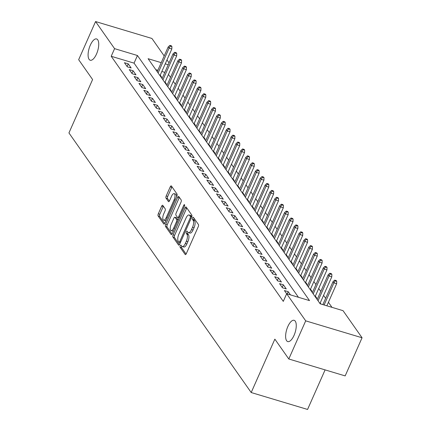 <?xml version="1.0" encoding="UTF-8"?>
<svg xmlns="http://www.w3.org/2000/svg" width="431" height="431" viewBox="0 0 431 431"><rect width="100%" height="100%" fill="white"/><g stroke="black" fill="none" stroke-linecap="round" stroke-linejoin="round"><path stroke-width="0.65" d="M180.244 245.751A1.191 0.479 -73.3 0 0 180.11 247.275L185.168 254.473A1.702 0.684 -73.3 0 0 185.341 254.608A1.702 0.684 -73.3 0 0 186.305 253.654L198.249 226.701A1.702 0.684 -73.3 0 0 198.438 224.529L193.384 217.326A1.191 0.479 -73.3 0 0 193.26 217.235A1.191 0.479 -73.3 0 0 192.587 217.903A1.191 0.479 -73.3 0 0 192.452 219.422L193.11 220.354A5.452 2.182 -73.3 0 1 192.506 227.315L191.509 229.561A5.452 2.182 -73.3 0 1 188.422 232.616A5.452 2.182 -73.3 0 1 187.868 232.185L187.21 231.253A1.191 0.479 -73.3 0 0 187.092 231.161A1.191 0.479 -73.3 0 0 186.413 231.824A1.191 0.479 -73.3 0 0 186.284 233.349L186.935 234.281A5.452 2.182 -73.3 0 1 186.337 241.241L185.341 243.488A5.452 2.182 -73.3 0 1 182.248 246.543A5.452 2.182 -73.3 0 1 181.693 246.112L181.042 245.18A1.191 0.479 -73.3 0 0 180.918 245.083A1.191 0.479 -73.3 0 0 180.244 245.751M181.769 246.209A1.191 0.479 -73.3 0 0 181.763 246.209A1.191 0.479 -73.3 0 0 181.634 247.733L186.084 254.075M194.106 218.361A1.191 0.479 -73.3 0 0 193.977 219.88L194.629 220.812L193.11 220.354M187.938 232.282L187.938 232.282A1.191 0.479 -73.3 0 0 187.808 233.807L188.46 234.739L186.935 234.281M96.517 54.015A11.109 4.45 -73.3 0 0 96.603 38.952A11.109 4.45 -73.3 0 0 90.311 45.174A11.109 4.45 -73.3 0 0 90.219 60.232A11.109 4.45 -73.3 0 0 96.517 54.015M294.044 335.366A11.109 4.45 -73.3 0 0 294.136 320.308A11.109 4.45 -73.3 0 0 287.843 326.526A11.109 4.45 -73.3 0 0 287.752 341.589A11.109 4.45 -73.3 0 0 294.044 335.366M162.794 205.393A1.702 0.684 -73.3 0 0 162.622 205.258A1.702 0.684 -73.3 0 0 161.657 206.212L158.306 213.771A1.702 0.684 -73.3 0 0 158.118 215.947L163.732 223.942A1.702 0.684 -73.3 0 0 163.904 224.077A1.702 0.684 -73.3 0 0 164.874 223.123L176.812 196.175A1.702 0.684 -73.3 0 0 177.001 193.998L171.387 185.998A1.702 0.684 -73.3 0 0 171.215 185.863A1.702 0.684 -73.3 0 0 170.25 186.822L166.199 195.954A1.702 0.684 -73.3 0 0 166.016 198.131L168.419 201.552A1.702 0.684 -73.3 0 0 168.591 201.686A1.702 0.684 -73.3 0 0 169.555 200.733L171.565 196.202A4.558 1.826 -73.3 0 1 174.146 193.648A4.558 1.826 -73.3 0 1 174.108 199.828L166.247 217.574A4.558 1.826 -73.3 0 1 163.661 220.122A4.558 1.826 -73.3 0 1 163.699 213.948L165.008 210.991A1.702 0.684 -73.3 0 0 165.197 208.814L162.794 205.393M161.242 62.651L148.102 58.708L320.185 303.812L343.038 310.67L362.062 337.769L345.161 375.907L288.797 358.991L274.859 339.143L251.198 392.533L68.938 132.931L92.595 79.536L78.663 59.688L95.563 21.55L151.927 38.467L164.206 55.955M288.797 358.991L305.698 320.853L286.669 293.753L309.523 300.612L137.441 55.507L114.587 48.649L95.563 21.55M298.451 297.293L134.057 63.136L111.209 56.278L283.291 301.382L286.669 293.753M111.209 56.278L114.587 48.649M173.1 234.852A1.702 0.684 -73.3 0 0 172.917 237.023L178.531 245.023A1.702 0.684 -73.3 0 0 178.703 245.158A1.702 0.684 -73.3 0 0 179.668 244.199L191.612 217.251A1.702 0.684 -73.3 0 0 191.8 215.074L186.187 207.079A1.702 0.684 -73.3 0 0 186.014 206.945A1.702 0.684 -73.3 0 0 185.044 207.898L173.1 234.852L174.625 235.304A1.702 0.684 -73.3 0 0 174.436 237.481L179.447 244.619M171.129 234.486L165.515 226.485A1.702 0.684 -73.3 0 1 165.703 224.309L177.647 197.36A1.702 0.684 -73.3 0 1 178.612 196.407A1.702 0.684 -73.3 0 1 178.784 196.541L181.187 199.962A1.702 0.684 -73.3 0 1 181.004 202.134L176.16 213.065A1.702 0.684 -73.3 0 0 175.972 215.241L177.567 217.515A1.702 0.684 -73.3 0 0 177.739 217.65A1.702 0.684 -73.3 0 0 178.703 216.691L183.746 205.312A1.191 0.479 -73.3 0 1 184.425 204.644A1.191 0.479 -73.3 0 1 184.414 206.26L172.271 233.661A1.702 0.684 -73.3 0 1 171.306 234.62A1.702 0.684 -73.3 0 1 171.129 234.486L171.522 234.599M160.882 76.907L161.62 77.127L160.23 75.15M165.725 83.813L166.468 84.034L165.078 82.057M170.574 90.715L171.312 90.936L169.927 88.958M175.422 97.621L176.16 97.842L174.776 95.865M180.271 104.523L181.009 104.744L179.619 102.767M185.114 111.43L185.858 111.651L184.468 109.673M189.963 118.331L190.701 118.557L189.317 116.58M194.812 125.238L195.55 125.459L194.165 123.481M199.661 132.139L200.399 132.365L199.009 130.388M204.504 139.046L205.248 139.267L203.858 137.29M209.353 145.953L210.091 146.174L208.706 144.196M214.202 152.854L214.94 153.075L213.555 151.098M219.05 159.761L219.788 159.982L218.398 158.005M223.894 166.662L224.637 166.883L223.247 164.906M228.742 173.569L229.481 173.79L228.096 171.813M233.591 180.47L234.329 180.697L232.939 178.714M238.44 187.377L239.178 187.598L237.788 185.621M243.283 194.279L244.027 194.505L242.637 192.528M248.132 201.185L248.87 201.406L247.486 199.429M252.981 208.087L253.719 208.313L252.329 206.336M257.83 214.994L258.568 215.214L257.178 213.237M262.673 221.9L263.416 222.121L262.026 220.144M267.522 228.802L268.26 229.023L266.875 227.045M272.37 235.709L273.109 235.929L271.719 233.952M277.219 242.61L277.957 242.831L276.567 240.854M282.063 249.517L282.806 249.738L281.416 247.76M286.911 256.418L287.649 256.644L286.265 254.667M291.76 263.325L292.498 263.546L291.108 261.569M296.609 270.226L297.347 270.452L295.957 268.475M301.452 277.133L302.196 277.354L300.806 275.377M306.301 284.04L307.039 284.261L305.654 282.283M311.15 290.941L311.888 291.162L310.498 289.185M315.998 297.848L316.737 298.069L315.347 296.092M320.923 304.033L320.195 302.993M290.456 294.89L288.204 291.685L284.395 290.542L286.663 293.77M279.552 283.636L282.456 287.779L286.265 288.921L283.361 284.783L279.552 283.636M274.703 276.734L277.612 280.877L281.421 282.019L278.512 277.876L274.703 276.734M269.854 269.828L272.764 273.971L276.573 275.113L273.663 270.97L269.854 269.828M265.006 262.926L267.915 267.069L271.724 268.211L268.815 264.068L265.006 262.926M260.162 256.019L263.066 260.162L266.875 261.305L263.971 257.162L260.162 256.019M255.314 249.118L258.223 253.261L262.032 254.403L259.123 250.26L255.314 249.118M250.465 242.211L253.374 246.354L257.183 247.496L254.274 243.353L250.465 242.211M245.616 235.31L248.525 239.447L252.334 240.595L249.425 236.452L245.616 235.31M240.773 228.403L243.677 232.546L247.486 233.688L244.582 229.545L240.773 228.403M235.924 221.496L238.833 225.639L242.642 226.787L239.733 222.644L235.924 221.496M231.075 214.595L233.985 218.738L237.793 219.88L234.884 215.737L231.075 214.595M226.227 207.688L229.136 211.831L232.945 212.973L230.035 208.836L226.227 207.688M221.383 200.787L224.287 204.93L228.096 206.072L225.192 201.929L221.383 200.787M216.534 193.88L219.444 198.023L223.253 199.165L220.343 195.022L216.534 193.88M211.686 186.979L214.595 191.122L218.404 192.264L215.495 188.121L211.686 186.979M206.837 180.072L209.746 184.215L213.555 185.357L210.646 181.214L206.837 180.072M201.994 173.17L204.897 177.313L208.706 178.456L205.802 174.313L201.994 173.17M197.145 166.264L200.054 170.407L203.863 171.549L200.954 167.406L197.145 166.264M192.296 159.362L195.205 163.5L199.014 164.647L196.105 160.504L192.296 159.362M187.447 152.455L190.357 156.598L194.165 157.741L191.256 153.598L187.447 152.455M182.604 145.549L185.508 149.692L189.317 150.839L186.413 146.696L182.604 145.549M177.755 138.647L180.664 142.79L184.473 143.932L181.564 139.789L177.755 138.647M172.906 131.741L175.816 135.884L179.625 137.026L176.715 132.883L172.906 131.741M168.058 124.839L170.967 128.982L174.776 130.124L171.867 125.981L168.058 124.839M163.214 117.932L166.118 122.075L169.927 123.218L167.023 119.075L163.214 117.932M158.366 111.031L161.275 115.174L165.084 116.316L162.175 112.173L158.366 111.031M153.517 104.124L156.426 108.267L160.235 109.409L157.326 105.266L153.517 104.124M148.668 97.223L151.577 101.366L155.386 102.508L152.477 98.365L148.668 97.223M143.825 90.316L146.734 94.459L150.538 95.601L147.634 91.458L143.825 90.316M138.976 83.409L141.885 87.552L145.694 88.7L142.785 84.557L138.976 83.409M134.127 76.508L137.036 80.651L140.845 81.793L137.936 77.65L134.127 76.508M129.278 69.601L132.188 73.744L135.997 74.886L133.087 70.749L129.278 69.601M131.148 67.985L128.244 63.842L124.435 62.7L127.344 66.843L131.148 67.985M331.972 307.351L328.417 302.287M325.637 298.333L323.568 295.38M320.793 291.426L318.719 288.479M315.945 284.525L313.876 281.572M311.096 277.618L309.027 274.671M306.247 270.711L304.178 267.764M301.404 263.81L299.329 260.863M296.555 256.903L294.486 253.956M291.706 250.002L289.637 247.055M286.857 243.095L284.789 240.148M282.014 236.193L279.94 233.241M277.165 229.287L275.097 226.34M272.317 222.385L270.248 219.433M267.468 215.478L265.399 212.531M262.624 208.577L260.55 205.625M257.776 201.67L255.707 198.723M252.927 194.764L250.858 191.817M248.078 187.862L246.009 184.915M243.235 180.955L241.161 178.008M238.386 174.054L236.317 171.107M233.537 167.147L231.469 164.2M228.689 160.246L226.62 157.293M223.845 153.339L221.771 150.392M218.996 146.438L216.928 143.485M214.148 139.531L212.079 136.584M209.299 132.629L207.23 129.677M204.456 125.723L202.381 122.776M199.607 118.816L197.538 115.869M194.758 111.915L192.689 108.968M189.909 105.008L187.841 102.061M185.066 98.106L182.992 95.154M180.217 91.2L178.148 88.253M175.369 84.298L173.3 81.346M170.52 77.391L168.451 74.444M164.841 72.376L161.857 71.481M157.859 70.28L155.79 69.655M251.198 392.533L307.567 409.45L325.098 369.884M362.062 337.769L305.698 320.853M166.986 59.914L169.054 62.861M168.219 64.747L165.24 63.853M134.057 63.136L137.441 55.507M288.204 291.685L287.218 293.92M283.361 284.783L282.197 287.407M278.512 277.876L277.348 280.5M273.663 270.97L272.5 273.599M268.815 264.068L267.651 266.692M263.971 257.162L262.808 259.791M259.123 250.26L257.959 252.884M254.274 243.353L253.11 245.982M249.425 236.452L248.261 239.076M244.582 229.545L243.418 232.169M239.733 222.644L238.569 225.268M234.884 215.737L233.721 218.361M230.035 208.836L228.872 211.459M225.192 201.929L224.028 204.553M220.343 195.022L219.18 197.651M215.495 188.121L214.331 190.744M210.646 181.214L209.482 183.843M205.802 174.313L204.639 176.936M200.954 167.406L199.79 170.029M196.105 160.504L194.941 163.128M191.256 153.598L190.093 156.221M186.413 146.696L185.249 149.32M181.564 139.789L180.4 142.413M176.715 132.883L175.552 135.512M171.867 125.981L170.703 128.605M167.023 119.075L165.86 121.704M162.175 112.173L161.011 114.797M157.326 105.266L156.162 107.895M152.477 98.365L151.313 100.989M147.634 91.458L146.47 94.082M142.785 84.557L141.621 87.181M137.936 77.65L136.772 80.274M133.087 70.749L131.924 73.372M128.244 63.842L127.08 66.466M182.248 246.543L183.773 246.995A5.452 2.182 -73.3 0 0 186.865 243.946L185.341 243.488M188.46 234.739A5.452 2.182 -73.3 0 1 187.857 241.699L186.865 243.946M188.422 232.616L189.947 233.074A5.452 2.182 -73.3 0 0 193.034 230.019L191.509 229.561M194.629 220.812A5.452 2.182 -73.3 0 1 194.031 227.773L193.034 230.019M186.79 207.936A1.702 0.684 -73.3 0 0 186.569 208.356L174.625 235.304M178.935 242.179A1.191 0.479 -73.3 0 0 179.059 242.276A1.191 0.479 -73.3 0 0 179.732 241.608L190.216 217.946A1.191 0.479 -73.3 0 0 190.346 216.427L189.656 215.441A5.452 2.182 -73.3 0 0 189.101 215.01A5.452 2.182 -73.3 0 0 186.014 218.064L178.843 234.238A5.452 2.182 -73.3 0 0 178.245 241.198L178.935 242.179M189.101 215.01L190.626 215.468A5.452 2.182 -73.3 0 1 191.181 215.899L191.79 216.766M172.05 234.081L167.039 226.943L165.515 226.485M179.393 197.398A1.702 0.684 -73.3 0 0 179.172 197.818L167.228 224.766A1.702 0.684 -73.3 0 0 167.039 226.943M171.134 224.411A4.558 1.826 -73.3 0 0 171.096 230.59A4.558 1.826 -73.3 0 0 173.677 228.037L176.446 221.782A1.702 0.684 -73.3 0 0 176.635 219.611L175.04 217.337A1.702 0.684 -73.3 0 0 174.867 217.202A1.702 0.684 -73.3 0 0 173.903 218.156L171.134 224.411M171.096 230.59L172.615 231.043A4.558 1.826 -73.3 0 0 173.526 230.827M178.235 220.209A1.702 0.684 -73.3 0 0 178.159 220.069L176.635 219.611M176.171 217.677A1.702 0.684 -73.3 0 1 176.392 217.66A1.702 0.684 -73.3 0 1 176.565 217.795L178.159 220.069M163.661 220.122L165.186 220.58A4.558 1.826 -73.3 0 0 166.097 220.365M176.521 196.838A4.558 1.826 -73.3 0 0 175.67 194.106L174.146 193.648M171.991 186.86A1.702 0.684 -73.3 0 0 171.77 187.275L167.724 196.412A1.702 0.684 -73.3 0 0 167.535 198.589L169.335 201.148M163.397 206.25A1.702 0.684 -73.3 0 0 163.177 206.67L159.831 214.229A1.702 0.684 -73.3 0 0 159.642 216.405L164.653 223.544M336.719 281.281L336.234 280.592L334.709 280.134L335.194 280.823L336.719 281.281L336.643 283.722L333.901 282.898L333.028 281.658L322.857 304.615M335.194 280.823L333.901 282.898L324.112 304.992M336.643 283.722L326.854 305.816M333.028 281.658L334.709 280.134M331.87 274.375L331.385 273.685L329.86 273.227L330.345 273.922L331.87 274.375L331.795 276.821L329.052 275.996L328.18 274.752L317.189 299.55M330.345 273.922L329.052 275.996L318.062 300.79M331.795 276.821L319.969 303.505M328.18 274.752L329.86 273.227M327.021 267.473L326.536 266.784L325.017 266.326L325.497 267.015L327.021 267.473L326.946 269.914L324.204 269.089L323.331 267.85L312.346 292.644M325.497 267.015L324.204 269.089L313.218 293.888M326.946 269.914L315.12 296.598M323.331 267.85L325.017 266.326M322.178 260.566L321.693 259.877L320.168 259.419L320.653 260.108L322.178 260.566L322.102 263.012L319.36 262.188L318.487 260.944L307.497 285.742M320.653 260.108L319.36 262.188L308.37 286.981M322.102 263.012L310.277 289.697M318.487 260.944L320.168 259.419M317.329 253.665L316.844 252.975L315.32 252.518L315.804 253.207L317.329 253.665L317.254 256.106L314.511 255.281L313.639 254.042L302.648 278.835M315.804 253.207L314.511 255.281L303.521 280.08M317.254 256.106L305.428 282.79M313.639 254.042L315.32 252.518M312.48 246.758L311.996 246.069L310.471 245.611L310.956 246.3L312.48 246.758L312.405 249.199L309.663 248.38L308.79 247.135L297.805 271.934M310.956 246.3L309.663 248.38L298.672 273.173M312.405 249.199L300.579 275.888M308.79 247.135L310.471 245.611M307.632 239.857L307.147 239.162L305.627 238.709L306.112 239.399L307.632 239.857L307.556 242.297L304.814 241.473L303.941 240.234L292.956 265.027M306.112 239.399L304.814 241.473L293.829 266.272M307.556 242.297L295.731 268.982M303.941 240.234L305.627 238.709M302.788 232.95L302.303 232.261L300.779 231.803L301.264 232.492L302.788 232.95L302.713 235.391L299.971 234.572L299.098 233.327L288.107 258.121M301.264 232.492L299.971 234.572L288.98 259.365M302.713 235.391L290.887 262.08M299.098 233.327L300.779 231.803M297.94 226.049L297.455 225.354L295.93 224.901L296.415 225.591L297.94 226.049L297.864 228.489L295.122 227.665L294.249 226.42L283.259 251.219M296.415 225.591L295.122 227.665L284.131 252.464M297.864 228.489L286.039 255.174M294.249 226.42L295.93 224.901M293.091 219.142L292.606 218.452L291.081 217.994L291.566 218.684L293.091 219.142L293.015 221.582L290.273 220.764L289.4 219.519L278.415 244.312M291.566 218.684L290.273 220.764L279.283 245.557M293.015 221.582L281.19 248.272M289.4 219.519L291.081 217.994M288.242 212.235L287.757 211.546L286.238 211.088L286.723 211.783L288.242 212.235L288.167 214.681L285.424 213.857L284.552 212.612L273.566 237.411M286.723 211.783L285.424 213.857L274.439 238.65M288.167 214.681L276.341 241.365M284.552 212.612L286.238 211.088M283.399 205.334L282.914 204.644L281.389 204.186L281.874 204.876L283.399 205.334L283.323 207.774L280.581 206.95L279.708 205.711L268.718 230.504M281.874 204.876L280.581 206.95L269.59 231.749M283.323 207.774L271.498 234.459M279.708 205.711L281.389 204.186M278.55 198.427L278.065 197.737L276.54 197.279L277.025 197.969L278.55 198.427L278.474 200.873L275.732 200.049L274.859 198.804L263.869 223.603M277.025 197.969L275.732 200.049L264.742 224.842M278.474 200.873L266.649 227.557M274.859 198.804L276.54 197.279M273.701 191.526L273.216 190.836L271.692 190.378L272.176 191.068L273.701 191.526L273.626 193.966L270.883 193.142L270.011 191.903L259.026 216.696M272.176 191.068L270.883 193.142L259.893 217.941M273.626 193.966L261.8 220.65M270.011 191.903L271.692 190.378M268.852 184.619L268.368 183.929L266.848 183.471L267.333 184.161L268.852 184.619L268.777 187.065L266.035 186.24L265.162 184.996L254.177 209.795M267.333 184.161L266.035 186.24L255.05 211.034M268.777 187.065L256.951 213.749M265.162 184.996L266.848 183.471M264.009 177.717L263.524 177.028L262 176.57L262.484 177.26L264.009 177.717L263.934 180.158L261.191 179.334L260.319 178.095L249.328 202.888M262.484 177.26L261.191 179.334L250.201 204.132M263.934 180.158L252.108 206.842M260.319 178.095L262 176.57M259.16 170.811L258.675 170.121L257.151 169.663L257.636 170.353L259.16 170.811L259.085 173.251L256.343 172.432L255.47 171.188L244.479 195.986M257.636 170.353L256.343 172.432L245.352 197.226M259.085 173.251L247.259 199.941M255.47 171.188L257.151 169.663M254.312 163.909L253.827 163.214L252.302 162.762L252.787 163.451L254.312 163.909L254.236 166.35L251.494 165.526L250.621 164.281L239.636 189.08M252.787 163.451L251.494 165.526L240.509 190.324M254.236 166.35L242.411 193.034M250.621 164.281L252.302 162.762M249.463 157.003L248.978 156.313L247.459 155.855L247.944 156.545L249.463 157.003L249.387 159.443L246.645 158.624L245.772 157.38L234.787 182.173M247.944 156.545L246.645 158.624L235.66 183.417M249.387 159.443L237.562 186.133M245.772 157.38L247.459 155.855M244.619 150.096L244.135 149.406L242.61 148.948L243.095 149.643L244.619 150.096L244.544 152.542L241.802 151.717L240.929 150.473L229.938 175.272M243.095 149.643L241.802 151.717L230.811 176.516M244.544 152.542L232.718 179.226M240.929 150.473L242.61 148.948M239.771 143.194L239.286 142.505L237.761 142.047L238.246 142.736L239.771 143.194L239.695 145.635L236.953 144.811L236.08 143.571L225.09 168.365M238.246 142.736L236.953 144.811L225.963 169.609M239.695 145.635L227.87 172.325M236.08 143.571L237.761 142.047M234.922 136.288L234.437 135.598L232.912 135.14L233.397 135.835L234.922 136.288L234.847 138.734L232.104 137.909L231.231 136.665L220.246 161.463M233.397 135.835L232.104 137.909L221.119 162.702M234.847 138.734L223.021 165.418M231.231 136.665L232.912 135.14M230.073 129.386L229.588 128.697L228.069 128.239L228.554 128.928L230.073 129.386L229.998 131.827L227.256 131.002L226.383 129.763L215.398 154.557M228.554 128.928L227.256 131.002L216.27 155.801M229.998 131.827L218.172 158.511M226.383 129.763L228.069 128.239M225.23 122.479L224.745 121.79L223.22 121.332L223.705 122.021L225.23 122.479L225.154 124.925L222.412 124.101L221.539 122.857L210.549 147.655M223.705 122.021L222.412 124.101L211.422 148.894M225.154 124.925L213.329 151.61M221.539 122.857L223.22 121.332M220.381 115.578L219.896 114.888L218.372 114.43L218.856 115.12L220.381 115.578L220.306 118.019L217.563 117.194L216.691 115.955L205.7 140.748M218.856 115.12L217.563 117.194L206.573 141.993M220.306 118.019L208.48 144.703M216.691 115.955L218.372 114.43M215.532 108.671L215.047 107.982L213.523 107.524L214.008 108.213L215.532 108.671L215.457 111.117L212.715 110.293L211.842 109.048L200.857 133.847M214.008 108.213L212.715 110.293L201.73 135.086M215.457 111.117L203.631 137.801M211.842 109.048L213.523 107.524M210.684 101.77L210.199 101.075L208.679 100.622L209.164 101.312L210.684 101.77L210.608 104.21L207.866 103.386L206.993 102.147L196.008 126.94M209.164 101.312L207.866 103.386L196.881 128.185M210.608 104.21L198.783 130.895M206.993 102.147L208.679 100.622M205.84 94.863L205.355 94.174L203.831 93.716L204.316 94.405L205.84 94.863L205.765 97.304L203.023 96.485L202.15 95.24L191.159 120.033M204.316 94.405L203.023 96.485L192.032 121.278M205.765 97.304L193.939 123.993M202.15 95.24L203.831 93.716M200.991 87.962L200.507 87.267L198.982 86.814L199.467 87.504L200.991 87.962L200.916 90.402L198.174 89.578L197.301 88.333L186.311 113.132M199.467 87.504L198.174 89.578L187.183 114.377M200.916 90.402L189.09 117.087M197.301 88.333L198.982 86.814M196.143 81.055L195.658 80.365L194.133 79.907L194.618 80.597L196.143 81.055L196.067 83.495L193.325 82.677L192.452 81.432L181.467 106.225M194.618 80.597L193.325 82.677L182.34 107.47M196.067 83.495L184.242 110.185M192.452 81.432L194.133 79.907M191.294 74.148L190.809 73.459L189.29 73.001L189.775 73.696L191.294 74.148L191.219 76.594L188.476 75.77L187.604 74.525L176.618 99.324M189.775 73.696L188.476 75.77L177.491 100.568M191.219 76.594L179.393 103.278M187.604 74.525L189.29 73.001M186.451 67.247L185.966 66.557L184.441 66.099L184.926 66.789L186.451 67.247L186.375 69.687L183.633 68.863L182.76 67.624L171.77 92.417M184.926 66.789L183.633 68.863L172.642 93.662M186.375 69.687L174.55 96.377M182.76 67.624L184.441 66.099M181.602 60.34L181.117 59.65L179.592 59.192L180.077 59.882L181.602 60.34L181.526 62.786L178.784 61.962L177.911 60.717L166.921 85.516M180.077 59.882L178.784 61.962L167.794 86.755M181.526 62.786L169.701 89.47M177.911 60.717L179.592 59.192M176.753 53.439L176.268 52.749L174.744 52.291L175.228 52.981L176.753 53.439L176.678 55.879L173.935 55.055L173.063 53.816L162.078 78.609M175.228 52.981L173.935 55.055L162.95 79.854M176.678 55.879L164.852 82.563M173.063 53.816L174.744 52.291M171.904 46.532L171.419 45.842L169.9 45.384L170.385 46.074L171.904 46.532L171.829 48.978L169.087 48.153L168.214 46.909L157.229 71.708M170.385 46.074L169.087 48.153L158.102 72.947M171.829 48.978L160.003 75.662M168.214 46.909L169.9 45.384M181.634 247.733L180.11 247.275M193.977 219.88L192.452 219.422M187.808 233.807L186.284 233.349M187.857 241.699L186.337 241.241M194.031 227.773L192.506 227.315M185.562 254.592L185.168 254.473M186.569 208.356L185.044 207.898M178.924 245.142L178.531 245.023M174.436 237.481L172.917 237.023M180.691 241.893L179.732 241.608M191.175 218.237L190.216 217.946M191.763 216.852L190.346 216.427M191.181 215.899L189.656 215.441M167.228 224.766L165.703 224.309M179.172 197.818L177.647 197.36M179.662 216.982L178.703 216.691M184.619 205.576L183.746 205.312M174.636 228.322L173.677 228.037M177.405 222.073L176.446 221.782M176.565 217.795L175.04 217.337M167.206 217.86L166.247 217.574M175.067 200.113L174.108 199.828M168.807 201.67L168.419 201.552M167.535 198.589L166.016 198.131M167.724 196.412L166.199 195.954M171.77 187.275L170.25 186.822M164.125 224.061L163.732 223.942M159.642 216.405L158.118 215.947M159.831 214.229L158.306 213.771M163.177 206.67L161.657 206.212M180.352 242.664L179.059 242.276M179.177 218.081L177.739 217.65M176.392 217.66L174.867 217.202"/></g></svg>
